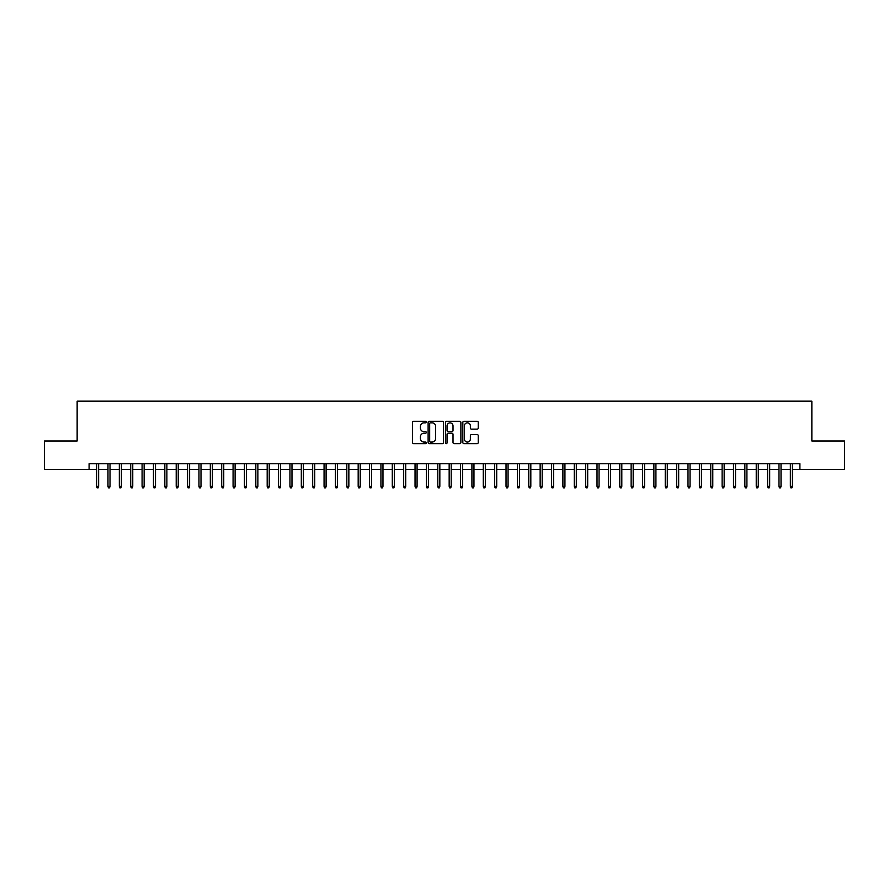 <?xml version="1.0" encoding="UTF-8"?>
<svg xmlns="http://www.w3.org/2000/svg" width="889" height="889" viewBox="0 0 889 889"><rect width="100%" height="100%" fill="white"/><g stroke="black" fill="none" stroke-linecap="round" stroke-linejoin="round"><path stroke-width="1.33" d="M426.309 422.064A0.778 0.778 0 0 0 425.52 421.286L413.663 421.286A1.111 1.111 0 0 0 412.54 422.397L412.54 442.489A1.111 1.111 0 0 0 413.663 443.611L425.52 443.611A0.778 0.778 0 0 0 426.309 442.822A0.778 0.778 0 0 0 425.52 442.044L423.986 442.044A3.567 3.567 0 0 1 420.419 438.477L420.419 436.799A3.567 3.567 0 0 1 423.986 433.221L425.52 433.221A0.778 0.778 0 0 0 426.309 432.443A0.778 0.778 0 0 0 425.52 431.665L423.986 431.665A3.567 3.567 0 0 1 420.419 428.087L420.419 426.42A3.567 3.567 0 0 1 423.986 422.842L425.52 422.842A0.778 0.778 0 0 0 426.309 422.064M477.126 429.154A1.111 1.111 0 0 0 478.238 428.031L478.238 422.397A1.111 1.111 0 0 0 477.126 421.286L463.947 421.286A1.111 1.111 0 0 0 462.836 422.397L462.836 442.489A1.111 1.111 0 0 0 463.947 443.611L477.126 443.611A1.111 1.111 0 0 0 478.238 442.489L478.238 435.677A1.111 1.111 0 0 0 477.126 434.565L471.492 434.565A1.111 1.111 0 0 0 470.37 435.677L470.37 439.055A2.989 2.989 0 0 1 467.381 442.044A2.989 2.989 0 0 1 464.402 439.055L464.402 425.831A2.989 2.989 0 0 1 467.381 422.842A2.989 2.989 0 0 1 470.37 425.831L470.37 428.031A1.111 1.111 0 0 0 471.492 429.154L477.126 429.154M89.089 469.403L44.45 469.403L44.45 440.977L77.143 440.977L77.143 401.172L811.857 401.172L811.857 440.977L844.55 440.977L844.55 469.403L799.911 469.403L799.911 463.725L89.089 463.725L89.089 469.403L96.601 469.403M443.522 422.397A1.111 1.111 0 0 0 442.411 421.286L429.231 421.286A1.111 1.111 0 0 0 428.12 422.397L428.12 442.489A1.111 1.111 0 0 0 429.231 443.611L442.411 443.611A1.111 1.111 0 0 0 443.522 442.489L443.522 422.397M446.589 421.286L459.769 421.286A1.111 1.111 0 0 1 460.88 422.397L460.88 442.489A1.111 1.111 0 0 1 459.769 443.611L454.123 443.611A1.111 1.111 0 0 1 453.012 442.489L453.012 434.343A1.111 1.111 0 0 0 451.901 433.221L448.156 433.221A1.111 1.111 0 0 0 447.045 434.343L447.045 442.822A0.778 0.778 0 0 1 446.256 443.611A0.778 0.778 0 0 1 445.478 442.822L445.478 422.397A1.111 1.111 0 0 1 446.589 421.286M98.646 469.403L107.969 469.403M110.014 469.403L119.337 469.403M121.393 469.403L130.716 469.403M132.761 469.403L142.084 469.403M144.14 469.403L153.464 469.403M155.508 469.403L164.832 469.403M166.876 469.403L176.211 469.403M178.256 469.403L187.579 469.403M189.624 469.403L198.958 469.403M201.003 469.403L210.326 469.403M212.371 469.403L221.705 469.403M223.75 469.403L233.074 469.403M235.118 469.403L244.442 469.403M246.497 469.403L255.821 469.403M257.866 469.403L267.189 469.403M269.245 469.403L278.568 469.403M280.613 469.403L289.936 469.403M291.981 469.403L301.315 469.403M303.36 469.403L312.684 469.403M314.728 469.403L324.063 469.403M326.107 469.403L335.431 469.403M337.476 469.403L346.81 469.403M348.855 469.403L358.178 469.403M360.223 469.403L369.546 469.403M371.602 469.403L380.925 469.403M382.97 469.403L392.293 469.403M394.349 469.403L403.673 469.403M405.717 469.403L415.041 469.403M417.085 469.403L426.42 469.403M428.465 469.403L437.788 469.403M439.833 469.403L449.167 469.403M451.212 469.403L460.535 469.403M462.58 469.403L471.915 469.403M473.959 469.403L483.283 469.403M485.327 469.403L494.651 469.403M496.707 469.403L506.03 469.403M508.075 469.403L517.398 469.403M519.454 469.403L528.777 469.403M530.822 469.403L540.145 469.403M542.19 469.403L551.524 469.403M553.569 469.403L562.893 469.403M564.937 469.403L574.272 469.403M576.316 469.403L585.64 469.403M587.685 469.403L597.019 469.403M599.064 469.403L608.387 469.403M610.432 469.403L619.755 469.403M621.811 469.403L631.134 469.403M633.179 469.403L642.503 469.403M644.558 469.403L653.882 469.403M655.926 469.403L665.25 469.403M667.295 469.403L676.629 469.403M678.674 469.403L687.997 469.403M690.042 469.403L699.376 469.403M701.421 469.403L710.744 469.403M712.789 469.403L722.124 469.403M724.168 469.403L733.492 469.403M735.536 469.403L744.86 469.403M746.916 469.403L756.239 469.403M758.284 469.403L767.607 469.403M769.663 469.403L778.986 469.403M781.031 469.403L790.354 469.403M792.399 469.403L799.911 469.403M430.465 422.842A0.778 0.778 0 0 0 429.676 423.631L429.676 441.266A0.778 0.778 0 0 0 430.465 442.044L432.076 442.044A3.567 3.567 0 0 0 435.654 438.477L435.654 426.42A3.567 3.567 0 0 0 432.076 422.842L430.465 422.842M453.012 425.887A2.989 2.989 0 0 0 450.023 422.897A2.989 2.989 0 0 0 447.045 425.887L447.045 430.543A1.111 1.111 0 0 0 448.156 431.665L451.901 431.665A1.111 1.111 0 0 0 453.012 430.543L453.012 425.887M96.601 486.35L97.045 487.828L98.19 487.828L98.646 486.35L96.601 486.35L96.601 463.725M98.646 486.35L98.646 463.725M107.969 486.35L108.425 487.828L109.558 487.828L110.014 486.35L107.969 486.35L107.969 463.725M110.014 486.35L110.014 463.725M119.337 486.35L119.793 487.828L120.937 487.828L121.393 486.35L119.337 486.35L119.337 463.725M121.393 486.35L121.393 463.725M130.716 486.35L131.172 487.828L132.305 487.828L132.761 486.35L130.716 486.35L130.716 463.725M132.761 486.35L132.761 463.725M142.084 486.35L142.54 487.828L143.685 487.828L144.14 486.35L142.084 486.35L142.084 463.725M144.14 486.35L144.14 463.725M153.464 486.35L153.919 487.828L155.053 487.828L155.508 486.35L153.464 486.35L153.464 463.725M155.508 486.35L155.508 463.725M164.832 486.35L165.287 487.828L166.432 487.828L166.876 486.35L164.832 486.35L164.832 463.725M166.876 486.35L166.876 463.725M176.211 486.35L176.667 487.828L177.8 487.828L178.256 486.35L176.211 486.35L176.211 463.725M178.256 486.35L178.256 463.725M187.579 486.35L188.035 487.828L189.168 487.828L189.624 486.35L187.579 486.35L187.579 463.725M189.624 486.35L189.624 463.725M198.958 486.35L199.414 487.828L200.547 487.828L201.003 486.35L198.958 486.35L198.958 463.725M201.003 486.35L201.003 463.725M210.326 486.35L210.782 487.828L211.915 487.828L212.371 486.35L210.326 486.35L210.326 463.725M212.371 486.35L212.371 463.725M221.705 486.35L222.15 487.828L223.295 487.828L223.75 486.35L221.705 486.35L221.705 463.725M223.75 486.35L223.75 463.725M233.074 486.35L233.529 487.828L234.663 487.828L235.118 486.35L233.074 486.35L233.074 463.725M235.118 486.35L235.118 463.725M244.442 486.35L244.897 487.828L246.042 487.828L246.497 486.35L244.442 486.35L244.442 463.725M246.497 486.35L246.497 463.725M255.821 486.35L256.276 487.828L257.41 487.828L257.866 486.35L255.821 486.35L255.821 463.725M257.866 486.35L257.866 463.725M267.189 486.35L267.645 487.828L268.789 487.828L269.245 486.35L267.189 486.35L267.189 463.725M269.245 486.35L269.245 463.725M278.568 486.35L279.024 487.828L280.157 487.828L280.613 486.35L278.568 486.35L278.568 463.725M280.613 486.35L280.613 463.725M289.936 486.35L290.392 487.828L291.536 487.828L291.981 486.35L289.936 486.35L289.936 463.725M291.981 486.35L291.981 463.725M301.315 486.35L301.771 487.828L302.905 487.828L303.36 486.35L301.315 486.35L301.315 463.725M303.36 486.35L303.36 463.725M312.684 486.35L313.139 487.828L314.273 487.828L314.728 486.35L312.684 486.35L312.684 463.725M314.728 486.35L314.728 463.725M324.063 486.35L324.518 487.828L325.652 487.828L326.107 486.35L324.063 486.35L324.063 463.725M326.107 486.35L326.107 463.725M335.431 486.35L335.886 487.828L337.02 487.828L337.476 486.35L335.431 486.35L335.431 463.725M337.476 486.35L337.476 463.725M346.81 486.35L347.255 487.828L348.399 487.828L348.855 486.35L346.81 486.35L346.81 463.725M348.855 486.35L348.855 463.725M358.178 486.35L358.634 487.828L359.767 487.828L360.223 486.35L358.178 486.35L358.178 463.725M360.223 486.35L360.223 463.725M369.546 486.35L370.002 487.828L371.146 487.828L371.602 486.35L369.546 486.35L369.546 463.725M371.602 486.35L371.602 463.725M380.925 486.35L381.381 487.828L382.514 487.828L382.97 486.35L380.925 486.35L380.925 463.725M382.97 486.35L382.97 463.725M392.293 486.35L392.749 487.828L393.894 487.828L394.349 486.35L392.293 486.35L392.293 463.725M394.349 486.35L394.349 463.725M403.673 486.35L404.128 487.828L405.262 487.828L405.717 486.35L403.673 486.35L403.673 463.725M405.717 486.35L405.717 463.725M415.041 486.35L415.496 487.828L416.641 487.828L417.085 486.35L415.041 486.35L415.041 463.725M417.085 486.35L417.085 463.725M426.42 486.35L426.876 487.828L428.009 487.828L428.465 486.35L426.42 486.35L426.42 463.725M428.465 486.35L428.465 463.725M437.788 486.35L438.244 487.828L439.377 487.828L439.833 486.35L437.788 486.35L437.788 463.725M439.833 486.35L439.833 463.725M449.167 486.35L449.623 487.828L450.756 487.828L451.212 486.35L449.167 486.35L449.167 463.725M451.212 486.35L451.212 463.725M460.535 486.35L460.991 487.828L462.124 487.828L462.58 486.35L460.535 486.35L460.535 463.725M462.58 486.35L462.58 463.725M471.915 486.35L472.359 487.828L473.504 487.828L473.959 486.35L471.915 486.35L471.915 463.725M473.959 486.35L473.959 463.725M483.283 486.35L483.738 487.828L484.872 487.828L485.327 486.35L483.283 486.35L483.283 463.725M485.327 486.35L485.327 463.725M494.651 486.35L495.106 487.828L496.251 487.828L496.707 486.35L494.651 486.35L494.651 463.725M496.707 486.35L496.707 463.725M506.03 486.35L506.486 487.828L507.619 487.828L508.075 486.35L506.03 486.35L506.03 463.725M508.075 486.35L508.075 463.725M517.398 486.35L517.854 487.828L518.998 487.828L519.454 486.35L517.398 486.35L517.398 463.725M519.454 486.35L519.454 463.725M528.777 486.35L529.233 487.828L530.366 487.828L530.822 486.35L528.777 486.35L528.777 463.725M530.822 486.35L530.822 463.725M540.145 486.35L540.601 487.828L541.745 487.828L542.19 486.35L540.145 486.35L540.145 463.725M542.19 486.35L542.19 463.725M551.524 486.35L551.98 487.828L553.114 487.828L553.569 486.35L551.524 486.35L551.524 463.725M553.569 486.35L553.569 463.725M562.893 486.35L563.348 487.828L564.482 487.828L564.937 486.35L562.893 486.35L562.893 463.725M564.937 486.35L564.937 463.725M574.272 486.35L574.727 487.828L575.861 487.828L576.316 486.35L574.272 486.35L574.272 463.725M576.316 486.35L576.316 463.725M585.64 486.35L586.095 487.828L587.229 487.828L587.685 486.35L585.64 486.35L585.64 463.725M587.685 486.35L587.685 463.725M597.019 486.35L597.464 487.828L598.608 487.828L599.064 486.35L597.019 486.35L597.019 463.725M599.064 486.35L599.064 463.725M608.387 486.35L608.843 487.828L609.976 487.828L610.432 486.35L608.387 486.35L608.387 463.725M610.432 486.35L610.432 463.725M619.755 486.35L620.211 487.828L621.355 487.828L621.811 486.35L619.755 486.35L619.755 463.725M621.811 486.35L621.811 463.725M631.134 486.35L631.59 487.828L632.724 487.828L633.179 486.35L631.134 486.35L631.134 463.725M633.179 486.35L633.179 463.725M642.503 486.35L642.958 487.828L644.103 487.828L644.558 486.35L642.503 486.35L642.503 463.725M644.558 486.35L644.558 463.725M653.882 486.35L654.337 487.828L655.471 487.828L655.926 486.35L653.882 486.35L653.882 463.725M655.926 486.35L655.926 463.725M665.25 486.35L665.705 487.828L666.85 487.828L667.295 486.35L665.25 486.35L665.25 463.725M667.295 486.35L667.295 463.725M676.629 486.35L677.085 487.828L678.218 487.828L678.674 486.35L676.629 486.35L676.629 463.725M678.674 486.35L678.674 463.725M687.997 486.35L688.453 487.828L689.586 487.828L690.042 486.35L687.997 486.35L687.997 463.725M690.042 486.35L690.042 463.725M699.376 486.35L699.832 487.828L700.965 487.828L701.421 486.35L699.376 486.35L699.376 463.725M701.421 486.35L701.421 463.725M710.744 486.35L711.2 487.828L712.333 487.828L712.789 486.35L710.744 486.35L710.744 463.725M712.789 486.35L712.789 463.725M722.124 486.35L722.568 487.828L723.713 487.828L724.168 486.35L722.124 486.35L722.124 463.725M724.168 486.35L724.168 463.725M733.492 486.35L733.947 487.828L735.081 487.828L735.536 486.35L733.492 486.35L733.492 463.725M735.536 486.35L735.536 463.725M744.86 486.35L745.315 487.828L746.46 487.828L746.916 486.35L744.86 486.35L744.86 463.725M746.916 486.35L746.916 463.725M756.239 486.35L756.695 487.828L757.828 487.828L758.284 486.35L756.239 486.35L756.239 463.725M758.284 486.35L758.284 463.725M767.607 486.35L768.063 487.828L769.207 487.828L769.663 486.35L767.607 486.35L767.607 463.725M769.663 486.35L769.663 463.725M778.986 486.35L779.442 487.828L780.575 487.828L781.031 486.35L778.986 486.35L778.986 463.725M781.031 486.35L781.031 463.725M790.354 486.35L790.81 487.828L791.955 487.828L792.399 486.35L790.354 486.35L790.354 463.725M792.399 486.35L792.399 463.725"/></g></svg>
